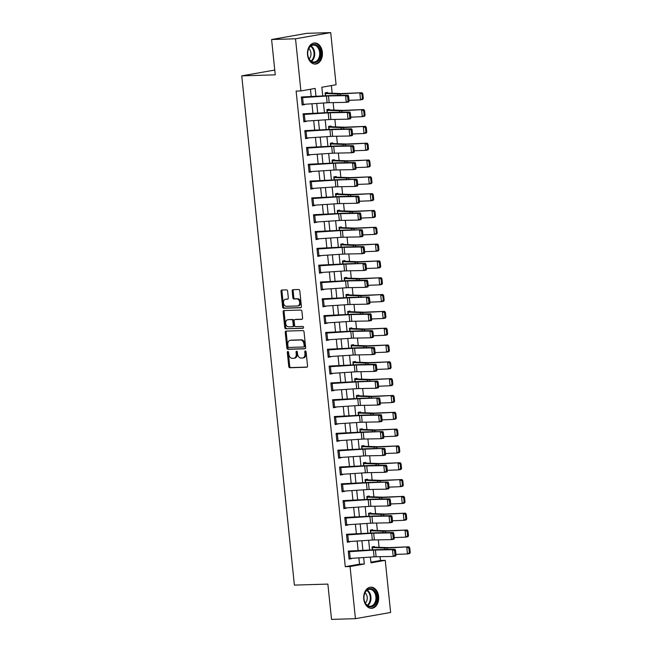 <?xml version="1.0" encoding="UTF-8"?>
<svg xmlns="http://www.w3.org/2000/svg" width="652" height="652" viewBox="0 0 652 652"><rect width="100%" height="100%" fill="white"/><g stroke="black" fill="none" stroke-linecap="round" stroke-linejoin="round"><path stroke-width="0.98" d="M287.874 351.469A0.929 0.652 -100 0 0 287.312 352.414L288.763 366.448A1.328 0.937 -100 0 0 289.838 367.744L306.742 367.223A1.328 0.937 -100 0 0 307.548 365.878L306.098 351.844A0.929 0.652 -100 0 0 304.777 351.884L304.965 353.702A4.262 2.991 -100 0 1 302.699 357.989A4.262 2.991 -100 0 1 302.398 358.021L300.988 358.062A4.262 2.991 -100 0 1 297.548 353.93L297.361 352.113A0.929 0.652 -100 0 0 296.049 352.153L296.236 353.963A4.262 2.991 -100 0 1 293.97 358.25A4.262 2.991 -100 0 1 293.669 358.282L292.259 358.323A4.262 2.991 -100 0 1 288.812 354.191L288.624 352.373A0.929 0.652 -100 0 0 287.874 351.469M288.339 351.697A0.929 0.652 -100 0 0 288.265 352.251L289.716 366.277A1.328 0.937 -100 0 0 290.792 367.573L307.149 367.076M305.804 351.159A0.929 0.652 -100 0 0 305.731 351.713L305.918 353.531L304.965 353.702M297.067 351.428A0.929 0.652 -100 0 0 296.994 351.982L297.182 353.8L296.236 353.963M322.365 52.217A10.579 7.49 -91.7 0 1 315.275 64.092A10.579 7.49 -91.7 0 1 307.532 54.825A10.579 7.49 -91.7 0 1 314.631 42.95A10.579 7.49 -91.7 0 1 322.365 52.217M378.608 596.441A10.579 7.49 -91.7 0 1 371.518 608.324A10.579 7.49 -91.7 0 1 363.775 599.049A10.579 7.49 -91.7 0 1 370.866 587.175A10.579 7.49 -91.7 0 1 378.608 596.441M287.622 291.167A1.328 0.937 -100 0 0 286.546 289.879L281.811 290.018A1.328 0.937 -100 0 0 281.004 291.371L282.618 306.953A1.328 0.937 -100 0 0 283.693 308.249L300.596 307.728A1.328 0.937 -100 0 0 301.395 306.383L299.79 290.8A1.328 0.937 -100 0 0 298.714 289.504L292.984 289.684A1.328 0.937 -100 0 0 292.178 291.028L292.87 297.695A1.328 0.937 -100 0 0 293.946 298.991L296.782 298.901A3.562 2.502 -100 0 1 299.643 302.186A3.562 2.502 -100 0 1 297.768 305.943A3.562 2.502 -100 0 1 297.516 305.967L286.391 306.31A3.562 2.502 -100 0 1 283.53 303.033A3.562 2.502 -100 0 1 285.405 299.268A3.562 2.502 -100 0 1 285.657 299.244L287.516 299.187A1.328 0.937 -100 0 0 288.314 297.842L287.622 291.167M370.906 562.171L380.458 560.492L385.242 560.345L390.63 612.481L355.438 618.666L331.526 619.4L327.875 584.086L294.386 585.105L241.762 75.86L275.25 74.841L271.599 39.519L295.519 38.794L330.703 32.6L336.09 84.736L321.827 87.246L322.732 96.015M355.438 618.666L350.051 566.531L364.321 564.021L363.645 557.541M316 96.463L315.169 88.419L300.906 90.93L296.122 91.076L345.267 566.678L350.051 566.531M300.906 90.93L295.519 38.794M286.049 331.094A1.328 0.937 -100 0 0 285.25 332.438L286.856 348.029A1.328 0.937 -100 0 0 287.931 349.317L304.843 348.804A1.328 0.937 -100 0 0 305.641 347.451L304.028 331.868A1.328 0.937 -100 0 0 302.952 330.58L286.049 331.094M284.737 327.491L283.123 311.909A1.328 0.937 -100 0 1 283.93 310.556L300.833 310.042A1.328 0.937 -100 0 1 301.909 311.33L302.601 318.005A1.328 0.937 -100 0 1 301.794 319.35L294.94 319.562A1.328 0.937 -100 0 0 294.133 320.914L294.598 325.332A1.328 0.937 -100 0 0 295.674 326.628L302.805 326.407A0.929 0.652 -100 0 1 303.001 328.258L285.812 328.779A1.328 0.937 -100 0 1 284.737 327.491L285.69 327.32L284.076 311.737L283.123 311.909M345.267 566.678L359.537 564.167L358.877 557.859M358.16 550.858L357.141 541.038M356.416 534.037L355.405 524.216M354.68 517.223L353.669 507.403M352.944 500.402L351.925 490.581M351.208 483.58L350.189 473.768M349.464 466.767L348.453 456.946M347.728 449.945L346.717 440.133M345.992 433.132L344.981 423.311M344.256 416.31L343.237 406.498M342.512 399.497L341.501 389.676M340.776 382.675L339.765 372.862M339.04 365.862L338.029 356.041M337.304 349.04L336.285 339.227M335.568 332.227L334.549 322.406M333.824 315.405L332.813 305.592M332.088 298.592L331.077 288.771M330.352 281.77L329.333 271.949M328.616 264.948L327.597 255.136M326.872 248.135L325.861 238.314M325.136 231.313L324.125 221.501M323.4 214.5L322.381 204.679M321.664 197.678L320.645 187.866M319.92 180.865L318.909 171.044M318.184 164.043L317.174 154.231M316.448 147.23L315.429 137.409M314.712 130.408L313.693 120.596M312.968 113.595L311.958 103.774M311.232 96.773L310.458 89.242M349.513 551.698L350.205 558.43L349.024 558.487L348.323 551.755L373.384 550.125A6.781 0.489 174.1 0 1 375.413 550.035L392.512 549.709L395.055 549.286L377.956 549.612A10.171 0.733 -5.9 0 0 374.908 549.75L348.258 551.087L349.089 559.155L351.428 558.348M347.777 534.884L348.47 541.608L347.28 541.665L346.587 534.942L371.64 533.312A6.781 0.489 174.1 0 1 373.669 533.214L390.776 532.888L393.319 532.464L376.212 532.798A10.171 0.733 -5.9 0 0 373.172 532.937L346.522 534.265L347.353 542.342L349.692 541.527M346.041 518.063L346.734 524.795L345.544 524.852L344.851 518.12L369.904 516.49A6.781 0.489 174.1 0 1 371.933 516.4L389.04 516.074L391.583 515.65L374.476 515.976A10.171 0.733 -5.9 0 0 371.436 516.115L344.778 517.452L345.617 525.52L347.948 524.713M344.297 501.249L344.998 507.973L343.808 508.03L343.115 501.306L368.168 499.676A6.781 0.489 174.1 0 1 370.197 499.579L387.304 499.253L389.847 498.829L372.74 499.163A10.171 0.733 -5.9 0 0 369.692 499.302L343.042 500.63L343.881 508.707L346.212 507.892M342.561 484.428L343.254 491.152L342.072 491.217L341.371 484.485L366.432 482.855A6.781 0.489 174.1 0 1 368.462 482.765L388.103 482.015L371.004 482.341A10.171 0.733 -5.9 0 0 367.956 482.48L341.306 483.817L342.137 491.885L344.476 491.078M340.825 467.606L341.518 474.338L340.328 474.395L339.635 467.671L364.688 466.041A6.781 0.489 174.1 0 1 366.717 465.944L383.824 465.618L386.367 465.194L369.26 465.52A10.171 0.733 -5.9 0 0 366.22 465.667L339.57 466.995L340.401 475.072L342.74 474.257M339.089 450.793L339.782 457.517L338.592 457.582L337.899 450.85L362.952 449.22A6.781 0.489 174.1 0 1 364.981 449.13L384.631 448.38L367.524 448.706A10.171 0.733 -5.9 0 0 364.484 448.845L337.826 450.182L338.665 458.25L340.996 457.443M337.345 433.971L338.046 440.703L336.856 440.76L336.163 434.036L361.216 432.406A6.781 0.489 174.1 0 1 363.245 432.309L382.895 431.559L365.788 431.885A10.171 0.733 -5.9 0 0 362.74 432.031L336.09 433.36L336.929 441.437L339.26 440.622M335.609 417.158L336.302 423.882L335.12 423.947L334.419 417.215L359.48 415.585A6.781 0.489 174.1 0 1 361.51 415.495L378.608 415.161L381.151 414.737L364.052 415.071A10.171 0.733 -5.9 0 0 361.004 415.21L334.354 416.546L335.185 424.615L337.524 423.8M333.873 400.336L334.566 407.068L333.376 407.125L332.683 400.401L357.736 398.771A6.781 0.489 174.1 0 1 359.765 398.674L379.415 397.924L362.308 398.25A10.171 0.733 -5.9 0 0 359.268 398.396L332.618 399.725L333.449 407.802L335.788 406.987M332.137 383.523L332.83 390.246L331.64 390.312L330.947 383.58L356 381.95A6.781 0.489 174.1 0 1 358.029 381.86L377.679 381.102L360.572 381.436A10.171 0.733 -5.9 0 0 357.532 381.575L330.874 382.911L331.713 390.98L334.044 390.165M330.393 366.701L331.094 373.433L329.904 373.49L329.211 366.766L354.264 365.136A6.781 0.489 174.1 0 1 356.294 365.038L373.4 364.712L375.943 364.289L358.836 364.615A10.171 0.733 -5.9 0 0 355.788 364.753L329.138 366.09L329.977 374.166L332.308 373.351M328.657 349.888L329.358 356.611L328.168 356.668L327.467 349.945L352.528 348.315A6.781 0.489 174.1 0 1 354.558 348.225L371.656 347.891L374.199 347.467L357.1 347.801A10.171 0.733 -5.9 0 0 354.052 347.94L327.402 349.268L328.233 357.345L330.572 356.53M326.921 333.066L327.614 339.798L326.432 339.855L325.731 333.131L350.784 331.493A6.781 0.489 174.1 0 1 352.813 331.403L369.92 331.077L372.463 330.654L355.364 330.98A10.171 0.733 -5.9 0 0 352.316 331.118L325.666 332.455L326.497 340.523L328.836 339.716M325.185 316.253L325.878 322.976L324.688 323.033L323.995 316.31L349.048 314.68A6.781 0.489 174.1 0 1 351.078 314.582L368.184 314.256L370.727 313.832L353.62 314.166A10.171 0.733 -5.9 0 0 350.58 314.305L323.922 315.633L324.761 323.71L327.1 322.895M323.441 299.431L324.142 306.163L322.952 306.22L322.259 299.488L347.312 297.858A6.781 0.489 174.1 0 1 349.342 297.768L368.991 297.019L351.884 297.345A10.171 0.733 -5.9 0 0 348.836 297.483L322.186 298.82L323.025 306.888L325.356 306.081M321.705 282.618L322.406 289.341L321.216 289.398L320.515 282.675L345.576 281.045A6.781 0.489 174.1 0 1 347.606 280.947L364.704 280.621L367.247 280.197L350.148 280.531A10.171 0.733 -5.9 0 0 347.1 280.67L320.45 281.998L321.281 290.075L323.62 289.26M319.969 265.796L320.662 272.52L319.48 272.585L318.779 265.853L343.832 264.223A6.781 0.489 174.1 0 1 345.862 264.133L365.511 263.384L348.412 263.71A10.171 0.733 -5.9 0 0 345.364 263.848L318.714 265.185L319.545 273.253L321.884 272.446M318.233 248.982L318.926 255.706L317.736 255.763L317.043 249.04L342.096 247.41A6.781 0.489 174.1 0 1 344.126 247.312L361.232 246.986L363.775 246.562L346.668 246.888A10.171 0.733 -5.9 0 0 343.628 247.035L316.97 248.363L317.809 256.44L320.148 255.625M316.489 232.161L317.19 238.885L316 238.95L315.307 232.218L340.36 230.588A6.781 0.489 174.1 0 1 342.39 230.498L362.039 229.748L344.932 230.075A10.171 0.733 -5.9 0 0 341.884 230.213L315.234 231.55L316.073 239.618L318.404 238.811M314.753 215.339L315.454 222.071L314.264 222.128L313.563 215.404L338.624 213.774A6.781 0.489 174.1 0 1 340.654 213.677L357.752 213.351L360.295 212.927L343.197 213.253A10.171 0.733 -5.9 0 0 340.148 213.4L313.498 214.728L314.329 222.805L316.668 221.99M313.017 198.526L313.71 205.25L312.528 205.315L311.827 198.583L336.88 196.953A6.781 0.489 174.1 0 1 338.91 196.863L356.016 196.529L358.559 196.105L341.461 196.439A10.171 0.733 -5.9 0 0 338.412 196.578L311.762 197.915L312.593 205.983L314.932 205.168M311.281 181.704L311.974 188.436L310.784 188.493L310.091 181.769L335.144 180.139A6.781 0.489 174.1 0 1 337.174 180.042L356.823 179.292L339.716 179.618A10.171 0.733 -5.9 0 0 336.676 179.765L310.018 181.093L310.857 189.17L313.196 188.355M309.545 164.891L310.238 171.615L309.048 171.68L308.355 164.948L333.408 163.318A6.781 0.489 174.1 0 1 335.438 163.228L352.545 162.894L355.087 162.47L337.98 162.804A10.171 0.733 -5.9 0 0 334.932 162.943L308.282 164.28L309.121 172.348L311.452 171.533M307.801 148.069L308.502 154.801L307.312 154.858L306.619 148.134L331.672 146.504A6.781 0.489 174.1 0 1 333.702 146.407L350.8 146.081L353.343 145.657L336.245 145.983A10.171 0.733 -5.9 0 0 333.196 146.121L306.546 147.458L307.377 155.535L309.716 154.72M306.065 131.256L306.758 137.98L305.576 138.037L304.875 131.313L329.928 129.683A6.781 0.489 174.1 0 1 331.958 129.593L349.065 129.259L351.607 128.835L334.509 129.169A10.171 0.733 -5.9 0 0 331.46 129.308L304.81 130.644L305.641 138.713L307.98 137.898M304.329 114.434L305.022 121.166L303.832 121.223L303.139 114.499L328.192 112.861A6.781 0.489 174.1 0 1 330.222 112.772L347.329 112.446L349.871 112.022L332.764 112.348A10.171 0.733 -5.9 0 0 329.725 112.486L303.066 113.823L303.905 121.891L306.244 121.085M302.593 97.621L303.286 104.344L302.096 104.401L301.403 97.678L326.456 96.048A6.781 0.489 174.1 0 1 328.486 95.95L345.593 95.624L348.135 95.2L331.029 95.534A10.171 0.733 -5.9 0 0 327.98 95.673L301.33 97.001L302.169 105.078L304.5 104.263M380.458 560.492L380.059 556.686M379.089 547.297L378.323 539.872M377.353 530.475L376.587 523.051M375.617 513.662L374.851 506.229M373.881 496.84L373.107 489.416M372.137 480.027L371.371 472.594M370.401 463.205L369.635 455.781M368.665 446.392L367.899 438.959M366.929 429.57L366.155 422.146M365.185 412.757L364.419 405.324M363.449 395.935L362.683 388.51M361.713 379.122L360.947 371.689M359.977 362.3L359.203 354.875M358.233 345.487L357.467 338.054M356.497 328.665L355.731 321.24M354.761 311.843L353.995 304.419M353.025 295.03L352.251 287.597M351.281 278.208L350.515 270.784M349.545 261.395L348.779 253.962M347.809 244.573L347.043 237.149M346.073 227.76L345.299 220.327M344.329 210.938L343.563 203.514M342.593 194.125L341.827 186.692M340.857 177.303L340.091 169.879M339.121 160.49L338.347 153.057M337.377 143.668L336.611 136.244M335.641 126.855L334.875 119.422M333.905 110.033L333.139 102.608M332.17 93.212L331.379 85.567M372.064 547.232L374.476 547.158L374.411 546.482L372.031 546.906L372.341 549.921L372.105 547.574L384.631 548.039A10.171 0.733 174.1 0 0 387.027 548.014L408.975 546.808L409.749 547.892L408.869 548.055L409.358 552.766L410.238 552.594L409.749 547.892M370.328 530.41L372.74 530.337L372.667 529.668L370.295 530.084L370.605 533.108L370.36 530.761L382.895 531.225A10.171 0.733 174.1 0 0 385.291 531.201L407.239 529.994L408.013 531.07L407.133 531.233L407.622 535.944L408.502 535.781L408.013 531.07M368.592 513.597L371.004 513.523L370.931 512.847L368.551 513.271L368.869 516.286L368.625 513.939L381.159 514.404A10.171 0.733 174.1 0 0 383.547 514.379L405.503 513.173L406.277 514.249L405.397 514.42L405.886 519.122L406.767 518.959L406.277 514.249M366.848 496.775L369.26 496.702L369.195 496.033L366.815 496.449L367.133 499.465L366.889 497.126L379.415 497.59A10.171 0.733 174.1 0 0 381.811 497.566L403.767 496.359L404.542 497.435L403.661 497.598L404.142 502.309L405.022 502.146L404.542 497.435M365.112 479.962L367.524 479.888L367.459 479.212L365.079 479.636L365.389 482.651L365.153 480.304L377.679 480.768A10.171 0.733 174.1 0 0 380.075 480.744L402.023 479.538L402.797 480.614L401.917 480.785L402.406 485.487L403.286 485.324L402.797 480.614M363.376 463.14L365.788 463.067L365.715 462.398L363.343 462.814L363.653 465.83L363.408 463.49L375.943 463.955A10.171 0.733 174.1 0 0 378.339 463.931L400.287 462.716L401.061 463.8L400.181 463.963L400.67 468.674L401.55 468.511L401.061 463.8M361.64 446.327L364.052 446.253L363.979 445.577L361.607 445.992L361.917 449.016L361.673 446.669L374.207 447.133A10.171 0.733 174.1 0 0 376.595 447.109L398.551 445.903L399.326 446.979L398.445 447.15L398.934 451.852L399.815 451.689L399.326 446.979M359.896 429.505L362.308 429.432L362.243 428.763L359.863 429.179L360.181 432.194L359.937 429.847L372.463 430.32A10.171 0.733 174.1 0 0 374.859 430.296L396.815 429.081L397.59 430.165L396.709 430.328L397.19 435.039L398.07 434.876L397.59 430.165M358.16 412.692L360.572 412.618L360.507 411.942L358.127 412.357L358.437 415.381L358.201 413.034L370.727 413.498A10.171 0.733 174.1 0 0 373.123 413.474L395.071 412.268L395.845 413.344L394.965 413.507L395.454 418.217L396.334 418.054L395.845 413.344M356.424 395.87L358.836 395.797L358.763 395.12L356.391 395.544L356.701 398.559L356.457 396.212L368.991 396.685A10.171 0.733 174.1 0 0 371.387 396.652L393.335 395.446L394.11 396.53L393.229 396.693L393.718 401.404L394.599 401.233L394.11 396.53M354.688 379.056L357.1 378.975L357.027 378.307L354.655 378.722L354.965 381.746L354.721 379.399L367.255 379.863A10.171 0.733 174.1 0 0 369.643 379.839L391.599 378.633L392.374 379.708L391.493 379.871L391.982 384.582L392.863 384.419L392.374 379.708M352.944 362.235L355.364 362.162L355.291 361.485L352.911 361.909L353.229 364.924L352.985 362.577L365.511 363.05A10.171 0.733 174.1 0 0 367.907 363.017L389.863 361.811L390.638 362.895L389.757 363.058L390.238 367.769L391.118 367.598L390.638 362.895M351.208 345.413L353.62 345.34L353.555 344.672L351.175 345.087L351.485 348.111L351.249 345.764L363.775 346.228A10.171 0.733 174.1 0 0 366.171 346.204L388.119 344.998L388.894 346.073L388.013 346.236L388.502 350.947L389.383 350.784L388.894 346.073M349.472 328.6L351.884 328.526L351.811 327.85L349.439 328.274L349.749 331.289L349.505 328.942L362.039 329.407A10.171 0.733 174.1 0 0 364.435 329.382L386.383 328.176L387.158 329.26L386.277 329.423L386.766 334.134L387.647 333.963L387.158 329.26M347.736 311.778L350.148 311.705L350.075 311.037L347.703 311.452L348.013 314.476L347.769 312.129L360.303 312.593A10.171 0.733 174.1 0 0 362.691 312.569L384.647 311.363L385.422 312.438L384.541 312.601L385.03 317.312L385.911 317.149L385.422 312.438M345.992 294.965L348.412 294.891L348.339 294.215L345.959 294.639L346.277 297.654L346.033 295.307L358.559 295.772A10.171 0.733 174.1 0 0 360.955 295.747L382.911 294.541L383.686 295.617L382.805 295.788L383.286 300.49L384.167 300.327L383.686 295.617M344.256 278.143L346.668 278.07L346.603 277.402L344.223 277.817L344.533 280.833L344.297 278.494L356.823 278.958A10.171 0.733 174.1 0 0 359.219 278.934L381.167 277.728L381.942 278.803L381.061 278.966L381.55 283.677L382.431 283.514L381.942 278.803M342.52 261.33L344.932 261.256L344.867 260.58L342.487 261.004L342.797 264.019L342.553 261.672L355.087 262.137A10.171 0.733 174.1 0 0 357.483 262.112L379.431 260.906L380.206 261.982L379.325 262.153L379.814 266.855L380.695 266.692L380.206 261.982M340.784 244.508L343.197 244.435L343.123 243.767L340.752 244.182L341.061 247.198L340.817 244.859L353.351 245.323A10.171 0.733 174.1 0 0 355.739 245.299L377.695 244.084L378.47 245.168L377.589 245.331L378.078 250.042L378.959 249.879L378.47 245.168M339.04 227.695L341.461 227.621L341.387 226.945L339.007 227.361L339.325 230.384L339.081 228.037L351.607 228.502A10.171 0.733 174.1 0 0 354.003 228.477L375.959 227.271L376.734 228.347L375.854 228.518L376.334 233.22L377.215 233.057L376.734 228.347M337.304 210.873L339.716 210.8L339.651 210.131L337.271 210.547L337.581 213.563L337.345 211.215L349.871 211.688A10.171 0.733 174.1 0 0 352.267 211.664L374.215 210.449L374.99 211.533L374.118 211.696L374.598 216.407L375.479 216.244L374.99 211.533M335.568 194.06L337.98 193.986L337.915 193.31L335.535 193.725L335.845 196.749L335.601 194.402L348.135 194.866A10.171 0.733 174.1 0 0 350.531 194.842L372.479 193.636L373.254 194.712L372.373 194.875L372.862 199.585L373.743 199.422L373.254 194.712M333.832 177.238L336.245 177.165L336.171 176.496L333.8 176.912L334.109 179.928L333.865 177.58L346.399 178.053A10.171 0.733 174.1 0 0 348.787 178.02L370.743 176.814L371.518 177.898L370.638 178.061L371.127 182.772L372.007 182.609L371.518 177.898M332.088 160.425L334.509 160.351L334.435 159.675L332.055 160.09L332.373 163.114L332.129 160.767L344.655 161.231A10.171 0.733 174.1 0 0 347.051 161.207L369.008 160.001L369.782 161.077L368.902 161.24L369.382 165.95L370.263 165.787L369.782 161.077M330.352 143.603L332.764 143.53L332.699 142.853L330.32 143.277L330.629 146.292L330.393 143.945L342.919 144.418A10.171 0.733 174.1 0 0 345.315 144.385L367.263 143.179L368.038 144.263L367.166 144.426L367.647 149.137L368.527 148.966L368.038 144.263M328.616 126.781L331.029 126.708L330.963 126.04L328.584 126.455L328.893 129.479L328.649 127.132L341.183 127.596A10.171 0.733 174.1 0 0 343.58 127.572L365.527 126.366L366.302 127.442L365.422 127.605L365.911 132.315L366.791 132.152L366.302 127.442M326.88 109.968L329.293 109.895L329.219 109.218L326.848 109.642L327.157 112.657L326.913 110.31L339.447 110.775A10.171 0.733 174.1 0 0 341.835 110.75L363.792 109.544L364.566 110.628L363.686 110.791L364.175 115.502L365.055 115.331L364.566 110.628M325.136 93.146L327.557 93.073L327.483 92.405L325.103 92.82L325.421 95.844L325.177 93.497L337.703 93.961A10.171 0.733 174.1 0 0 340.099 93.937L362.056 92.731L362.83 93.806L361.95 93.969L362.43 98.68L363.311 98.517L362.83 93.806M274.753 70.057L241.762 75.86M271.599 39.519L306.782 33.333L330.703 32.6M370.377 557.101L370.972 562.855L385.242 560.345M323.457 103.016L324.468 112.837M325.193 119.838L326.204 129.65M326.929 136.651L327.948 146.472M328.665 153.473L329.684 163.285M330.409 170.286L331.42 180.107M332.145 187.108L333.156 196.92M333.881 203.921L334.9 213.742M335.617 220.743L336.636 230.563M337.361 237.564L338.372 247.377M339.097 254.378L340.108 264.199M340.833 271.199L341.852 281.012M342.569 288.013L343.588 297.834M344.313 304.834L345.324 314.647M346.049 321.648L347.06 331.469M347.785 338.469L348.804 348.282M349.521 355.283L350.54 365.104M351.265 372.105L352.276 381.917M353.001 388.918L354.012 398.739M354.737 405.74L355.756 415.552M356.473 422.553L357.492 432.374M358.217 439.375L359.228 449.195M359.953 456.188L360.963 466.009M361.689 473.01L362.708 482.83M363.425 489.831L364.444 499.644M365.169 506.645L366.179 516.466M366.905 523.466L367.915 533.279M368.641 540.28L369.66 550.101M362.928 550.541L361.909 540.728M361.184 533.727L360.173 523.906M359.448 516.906L358.437 507.085M357.712 500.092L356.693 490.271M355.976 483.271L354.957 473.45M354.232 466.449L353.221 456.636M352.496 449.636L351.485 439.815M350.76 432.814L349.741 423.001M349.024 416L348.005 406.18M347.28 399.179L346.269 389.366M345.544 382.365L344.533 372.545M343.808 365.544L342.789 355.731M342.072 348.73L341.053 338.91M340.328 331.909L339.317 322.096M338.592 315.095L337.581 305.275M336.856 298.274L335.837 288.453M335.12 281.46L334.101 271.639M333.376 264.639L332.365 254.818M331.64 247.817L330.629 238.004M329.904 231.004L328.885 221.183M328.168 214.182L327.149 204.369M326.424 197.369L325.413 187.548M324.688 180.547L323.677 170.734M322.952 163.733L321.933 153.913M321.216 146.912L320.197 137.099M319.472 130.098L318.461 120.278M317.736 113.277L316.725 103.464M359.537 564.167L364.321 564.021M351.469 558.74L349.056 558.813M349.733 541.926L347.32 541.999M347.989 525.104L345.576 525.178M346.253 508.291L343.84 508.364M344.517 491.469L342.104 491.543M342.781 474.648L340.368 474.721M341.037 457.834L338.624 457.908M339.301 441.013L336.888 441.086M337.565 424.199L335.152 424.273M335.829 407.378L333.416 407.451M334.085 390.564L331.672 390.638M332.349 373.743L329.936 373.816M330.613 356.929L328.2 357.003M328.877 340.108L326.465 340.181M327.141 323.294L324.72 323.368M325.397 306.473L322.984 306.546M323.661 289.659L321.249 289.732M321.925 272.838L319.513 272.911M320.189 256.016L317.768 256.089M318.445 239.202L316.033 239.276M316.709 222.381L314.297 222.454M314.973 205.567L312.561 205.641M313.237 188.746L310.817 188.819M311.493 171.932L309.081 172.006M309.757 155.111L307.345 155.184M308.021 138.297L305.609 138.371M306.285 121.476L303.865 121.549M304.541 104.662L302.129 104.736M294.614 358.119A4.262 2.991 -100 0 0 294.916 358.087A4.262 2.991 -100 0 0 297.182 353.8M303.351 357.85A4.262 2.991 -100 0 0 303.653 357.818A4.262 2.991 -100 0 0 305.918 353.531M286.603 331.077A1.328 0.937 -100 0 0 286.204 332.275L287.809 347.858A1.328 0.937 -100 0 0 288.885 349.154L305.242 348.649M288.021 346.53A0.929 0.652 -100 0 0 288.779 347.435L303.612 346.986A0.929 0.652 -100 0 0 304.174 346.041L303.979 344.126A4.262 2.991 -100 0 0 300.539 339.994L290.393 340.303A4.262 2.991 -100 0 0 290.091 340.328A4.262 2.991 -100 0 0 287.825 344.615L288.021 346.53M303.742 346.962L304.565 346.815A0.929 0.652 -100 0 0 305.128 345.87L304.174 346.041M290.091 340.328L291.045 340.165A4.262 2.991 -100 0 1 291.346 340.132L301.485 339.822A4.262 2.991 -100 0 1 304.932 343.954L305.128 345.87M284.476 310.539A1.328 0.937 -100 0 0 284.076 311.737M302.202 319.203L295.894 319.39A1.328 0.937 -100 0 0 295.706 319.423M303.327 328.111L285.812 328.779M287.825 319.782A3.562 2.502 -100 0 0 287.573 319.806A3.562 2.502 -100 0 0 285.698 323.563A3.562 2.502 -100 0 0 288.559 326.848L292.479 326.725A1.328 0.937 -100 0 0 293.278 325.372L292.821 320.947A1.328 0.937 -100 0 0 291.746 319.659L288.779 319.61A3.562 2.502 -100 0 0 288.526 319.635A3.562 2.502 -100 0 0 288.282 319.7M292.666 326.693L293.424 326.554A1.328 0.937 -100 0 0 294.231 325.209L293.278 325.372M288.779 319.61L292.699 319.488A1.328 0.937 -100 0 1 293.775 320.784L294.231 325.209M285.69 327.32A1.328 0.937 -100 0 0 286.766 328.616M286.114 299.162A3.562 2.502 -100 0 1 286.358 299.105A3.562 2.502 -100 0 1 286.611 299.081L287.915 299.04M298.469 305.804A3.562 2.502 -100 0 0 298.722 305.78A3.562 2.502 -100 0 0 300.588 302.015A3.562 2.502 -100 0 0 297.736 298.738L296.782 298.901M293.53 289.667A1.328 0.937 -100 0 0 293.131 290.865L293.824 297.532A1.328 0.937 -100 0 0 294.9 298.82L297.736 298.738M282.357 290.001A1.328 0.937 -100 0 0 281.957 291.2L283.563 306.79A1.328 0.937 -100 0 0 284.639 308.078L300.996 307.581M410.238 552.594L409.676 553.54L407.476 553.947L395.968 554.412M374.476 547.158L387.63 547.623A6.781 0.489 -5.9 0 0 389.228 547.607L408.975 546.808M409.358 552.766L407.476 553.947L406.783 547.224L408.869 548.055M350.703 551.339L348.29 551.413M396.033 555.105L395.756 556.009L393.213 556.433L392.512 549.709L394.533 550.565L395.022 555.276L396.033 555.105L395.552 550.394L394.533 550.565M350.205 558.43L374.077 556.857A6.781 0.489 174.1 0 1 376.106 556.759L393.213 556.433L395.022 555.276M395.552 550.394L395.055 549.286M408.502 535.781L407.932 536.718L405.74 537.134L394.224 537.59M372.74 530.337L385.886 530.801A6.781 0.489 -5.9 0 0 387.484 530.785L407.239 529.994M407.622 535.944L405.74 537.134L405.039 530.402L407.133 531.233M406.767 518.959L406.196 519.897L403.995 520.312L392.488 520.777M371.004 513.523L384.15 513.988A6.781 0.489 -5.9 0 0 385.748 513.972L405.503 513.173M405.886 519.122L403.995 520.312L403.303 513.589L405.397 514.42M405.022 502.146L404.46 503.083L402.26 503.491L390.752 503.955M369.26 496.702L382.414 497.166A6.781 0.489 -5.9 0 0 384.012 497.15L403.767 496.359M404.142 502.309L402.26 503.491L401.567 496.767L403.661 497.598M348.967 534.526L346.554 534.599M394.297 538.291L394.012 539.196L391.469 539.611L390.776 532.888L392.797 533.752L393.278 538.454L394.297 538.291L393.816 533.581L392.797 533.752M348.47 541.608L372.341 540.035A6.781 0.489 174.1 0 1 374.37 539.946L391.469 539.611L393.278 538.454M393.816 533.581L393.319 532.464M347.231 517.704L344.818 517.778M392.561 521.47L392.276 522.374L389.733 522.798L389.04 516.074L391.053 516.93L391.542 521.641L392.561 521.47L392.072 516.759L391.053 516.93M346.734 524.795L370.597 523.222A6.781 0.489 174.1 0 1 372.626 523.124L389.733 522.798L391.542 521.641M392.072 516.759L391.583 515.65M345.487 500.891L343.074 500.964M390.825 504.656L390.54 505.561L387.997 505.976L387.304 499.253L389.317 500.117L389.806 504.819L390.825 504.656L390.336 499.945L389.317 500.117M344.998 507.973L368.861 506.4A6.781 0.489 174.1 0 1 370.89 506.311L387.997 505.976L389.806 504.819M390.336 499.945L389.847 498.829M403.286 485.324L402.724 486.262L400.524 486.677L389.016 487.142M367.524 479.888L380.678 480.353A6.781 0.489 -5.9 0 0 382.276 480.337L402.023 479.538M402.406 485.487L400.524 486.677L399.831 479.953L401.917 480.785M343.751 484.069L341.338 484.143M389.089 487.835L388.804 488.739L386.261 489.163L385.56 482.431L387.581 483.295L388.07 488.006L389.089 487.835L388.6 483.124L387.581 483.295M343.254 491.152L367.125 489.587A6.781 0.489 174.1 0 1 369.154 489.489L386.261 489.163L388.07 488.006M388.6 483.124L388.103 482.015M372.822 589.343A9.152 6.487 -91.7 0 1 376.457 601.331A9.152 6.487 -91.7 0 1 368.03 606.197A9.152 6.487 -91.7 0 1 364.395 594.208A9.152 6.487 -91.7 0 1 372.822 589.343M367.728 605.594A8.476 6.007 88.3 0 0 370.206 606.254A8.476 6.007 88.3 0 0 375.87 599.375A8.476 6.007 88.3 0 0 372.17 589.978A8.476 6.007 88.3 0 0 369.692 589.31A8.476 6.007 88.3 0 0 364.028 596.189A8.476 6.007 88.3 0 0 367.728 605.594M365.03 592.774A6.031 4.279 -91.7 0 1 365.34 603.084M370.743 608.275L370.662 608.275A10.513 7.441 88.3 0 0 370.743 608.275A10.513 7.441 88.3 0 0 377.769 599.742A10.513 7.441 88.3 0 0 373.18 588.096A10.513 7.441 88.3 0 0 370.108 587.265A10.513 7.441 88.3 0 0 370.018 587.273M307.768 54.678A9.152 6.487 -91.7 0 1 313.245 44.466A9.152 6.487 -91.7 0 1 320.605 52.413A9.152 6.487 -91.7 0 1 315.128 62.625A9.152 6.487 -91.7 0 1 307.768 54.678M319.651 52.519A8.476 6.007 88.3 0 0 313.449 45.086A8.476 6.007 88.3 0 0 307.76 54.605A8.476 6.007 88.3 0 0 313.962 62.03A8.476 6.007 88.3 0 0 319.651 52.519M308.787 48.55A6.031 4.279 -91.7 0 1 310.955 53.032A6.031 4.279 -91.7 0 1 309.105 58.859M314.508 64.051L314.427 64.051A10.513 7.441 88.3 0 0 314.508 64.051A10.513 7.441 88.3 0 0 321.558 52.25A10.513 7.441 88.3 0 0 313.865 43.04A10.513 7.441 88.3 0 0 313.783 43.048L313.865 43.04M401.55 468.511L400.98 469.448L398.788 469.856L387.272 470.32M365.788 463.067L378.934 463.531A6.781 0.489 -5.9 0 0 380.532 463.515L400.287 462.716M400.67 468.674L398.788 469.856L398.087 463.132L400.181 463.963M399.815 451.689L399.244 452.627L397.044 453.042L385.536 453.507M364.052 446.253L377.198 446.718A6.781 0.489 -5.9 0 0 378.796 446.702L398.551 445.903M398.934 451.852L397.044 453.042L396.351 446.31L398.445 447.15M398.07 434.876L397.508 435.813L395.308 436.221L383.8 436.685M362.308 429.432L375.462 429.896A6.781 0.489 -5.9 0 0 377.06 429.88L396.815 429.081M397.19 435.039L395.308 436.221L394.615 429.497L396.709 430.328M396.334 418.054L395.772 418.991L393.572 419.407L382.064 419.872M360.572 412.618L373.726 413.083A6.781 0.489 -5.9 0 0 375.324 413.058L395.071 412.268M395.454 418.217L393.572 419.407L392.879 412.675L394.965 413.507M394.599 401.233L394.028 402.178L391.836 402.586L380.32 403.05M358.836 395.797L371.99 396.261A6.781 0.489 -5.9 0 0 373.58 396.245L393.335 395.446M393.718 401.404L391.836 402.586L391.135 395.862L393.229 396.693M342.015 467.248L339.602 467.329M387.345 471.013L387.06 471.918L384.517 472.341L383.824 465.618L385.845 466.473L386.326 471.184L387.345 471.013L386.864 466.31L385.845 466.473M341.518 474.338L365.389 472.765A6.781 0.489 174.1 0 1 367.418 472.676L384.517 472.341L386.326 471.184M386.864 466.31L386.367 465.194M340.279 450.434L337.866 450.508M385.609 454.199L385.324 455.104L382.781 455.528L382.088 448.796L384.101 449.66L384.59 454.371L385.609 454.199L385.12 449.489L384.101 449.66M339.782 457.517L363.645 455.952A6.781 0.489 174.1 0 1 365.674 455.854L382.781 455.528L384.59 454.371M385.12 449.489L384.631 448.38M338.535 433.613L336.122 433.686M383.873 437.378L383.588 438.283L381.045 438.706L380.352 431.983L382.365 432.838L382.854 437.549L383.873 437.378L383.384 432.675L382.365 432.838M338.046 440.703L361.909 439.13A6.781 0.489 174.1 0 1 363.938 439.041L381.045 438.706L382.854 437.549M383.384 432.675L382.895 431.559M336.799 416.799L334.386 416.872M382.137 420.564L381.852 421.469L379.309 421.893L378.608 415.161L380.629 416.025L381.118 420.736L382.137 420.564L381.648 415.854L380.629 416.025M336.302 423.882L360.173 422.317A6.781 0.489 174.1 0 1 362.202 422.219L379.309 421.893L381.118 420.736M381.648 415.854L381.151 414.737M335.063 399.978L332.65 400.051M380.393 403.743L380.108 404.647L377.565 405.071L376.872 398.348L378.893 399.203L379.374 403.914L380.393 403.743L379.912 399.04L378.893 399.203M334.566 407.068L358.437 405.495A6.781 0.489 174.1 0 1 360.466 405.405L377.565 405.071L379.374 403.914M379.912 399.04L379.415 397.924M392.863 384.419L392.292 385.356L390.092 385.772L378.584 386.237M357.1 378.975L370.246 379.44A6.781 0.489 -5.9 0 0 371.844 379.423L391.599 378.633M391.982 384.582L390.092 385.772L389.399 379.04L391.493 379.871M333.327 383.164L330.914 383.237M378.657 386.929L378.372 387.834L375.829 388.258L375.136 381.526L377.149 382.39L377.638 387.101L378.657 386.929L378.168 382.219L377.149 382.39M332.83 390.246L356.693 388.673A6.781 0.489 174.1 0 1 358.722 388.584L375.829 388.258L377.638 387.101M378.168 382.219L377.679 381.102M391.118 367.598L390.556 368.543L388.356 368.95L376.848 369.415M355.364 362.162L368.51 362.626A6.781 0.489 -5.9 0 0 370.108 362.61L389.863 361.811M390.238 367.769L388.356 368.95L387.663 362.227L389.757 363.058M331.583 366.342L329.17 366.416M376.921 370.108L376.636 371.012L374.093 371.436L373.4 364.712L375.413 365.568L375.902 370.279L376.921 370.108L376.432 365.397L375.413 365.568M331.094 373.433L354.957 371.86A6.781 0.489 174.1 0 1 356.986 371.762L374.093 371.436L375.902 370.279M376.432 365.397L375.943 364.289M389.383 350.784L388.82 351.721L386.62 352.137L375.112 352.602M353.62 345.34L366.774 345.804A6.781 0.489 -5.9 0 0 368.372 345.788L388.119 344.998M388.502 350.947L386.62 352.137L385.927 345.405L388.013 346.236M329.847 349.529L327.434 349.602M375.185 353.294L374.9 354.199L372.357 354.623L371.656 347.891L373.677 348.755L374.166 353.457L375.185 353.294L374.696 348.584L373.677 348.755M329.358 356.611L353.221 355.038A6.781 0.489 174.1 0 1 355.25 354.949L372.357 354.623L374.166 353.457M374.696 348.584L374.199 347.467M387.647 333.963L387.076 334.908L384.884 335.315L373.368 335.78M351.884 328.526L365.038 328.991A6.781 0.489 -5.9 0 0 366.628 328.975L386.383 328.176M386.766 334.134L384.884 335.315L384.183 328.592L386.277 329.423M328.111 332.707L325.698 332.781M373.441 336.473L373.156 337.377L370.613 337.801L369.92 331.077L371.942 331.933L372.422 336.644L373.441 336.473L372.96 331.762L371.942 331.933M327.614 339.798L351.485 338.225A6.781 0.489 174.1 0 1 353.514 338.127L370.613 337.801L372.422 336.644M372.96 331.762L372.463 330.654M385.911 317.149L385.34 318.086L383.14 318.502L371.632 318.958M350.148 311.705L363.294 312.169A6.781 0.489 -5.9 0 0 364.892 312.153L384.647 311.363M385.03 317.312L383.14 318.502L382.447 311.77L384.541 312.601M326.375 315.894L323.962 315.967M371.705 319.659L371.42 320.564L368.877 320.98L368.184 314.256L370.197 315.12L370.686 319.822L371.705 319.659L371.216 314.949L370.197 315.12M325.878 322.976L349.741 321.403A6.781 0.489 174.1 0 1 351.77 321.314L368.877 320.98L370.686 319.822M371.216 314.949L370.727 313.832M384.167 300.327L383.604 301.265L381.404 301.68L369.896 302.145M348.412 294.891L361.558 295.356A6.781 0.489 -5.9 0 0 363.156 295.34L382.911 294.541M383.286 300.49L381.404 301.68L380.711 294.957L382.805 295.788M324.631 299.072L322.218 299.146M369.969 302.838L369.684 303.742L367.141 304.166L366.448 297.442L368.462 298.298L368.95 303.009L369.969 302.838L369.48 298.127L368.462 298.298M324.142 306.163L348.005 304.59A6.781 0.489 174.1 0 1 350.034 304.492L367.141 304.166L368.95 303.009M369.48 298.127L368.991 297.019M382.431 283.514L381.868 284.451L379.668 284.859L368.16 285.323M346.668 278.07L359.822 278.534A6.781 0.489 -5.9 0 0 361.42 278.518L381.167 277.728M381.55 283.677L379.668 284.859L378.975 278.135L381.061 278.966M380.695 266.692L380.124 267.63L377.932 268.045L366.424 268.51M344.932 261.256L358.087 261.721A6.781 0.489 -5.9 0 0 359.676 261.705L379.431 260.906M379.814 266.855L377.932 268.045L377.231 261.322L379.325 262.153M378.959 249.879L378.388 250.816L376.188 251.224L364.68 251.688M343.197 244.435L356.342 244.899A6.781 0.489 -5.9 0 0 357.94 244.883L377.695 244.084M378.078 250.042L376.188 251.224L375.495 244.5L377.589 245.331M377.215 233.057L376.652 233.995L374.452 234.41L362.944 234.875M341.461 227.621L354.606 228.086A6.781 0.489 -5.9 0 0 356.204 228.07L375.959 227.271M376.334 233.22L374.452 234.41L373.759 227.678L375.854 228.518M375.479 216.244L374.916 217.181L372.716 217.589L361.208 218.053M339.716 210.8L352.871 211.264A6.781 0.489 -5.9 0 0 354.468 211.248L374.215 210.449M374.598 216.407L372.716 217.589L372.023 210.865L374.118 211.696M373.743 199.422L373.172 200.36L370.98 200.775L359.472 201.24M337.98 193.986L351.135 194.451A6.781 0.489 -5.9 0 0 352.724 194.426L372.479 193.636M372.862 199.585L370.98 200.775L370.279 194.043L372.373 194.875M372.007 182.609L371.436 183.546L369.236 183.954L357.728 184.418M336.245 177.165L349.39 177.629A6.781 0.489 -5.9 0 0 350.988 177.613L370.743 176.814M371.127 182.772L369.236 183.954L368.543 177.23L370.638 178.061M370.263 165.787L369.7 166.725L367.5 167.14L355.992 167.605M334.509 160.351L347.655 160.808A6.781 0.489 -5.9 0 0 349.252 160.791L369.008 160.001M369.382 165.95L367.5 167.14L366.807 160.408L368.902 161.24M368.527 148.966L367.964 149.911L365.764 150.319L354.256 150.783M332.764 143.53L345.919 143.994A6.781 0.489 -5.9 0 0 347.516 143.978L367.263 143.179M367.647 149.137L365.764 150.319L365.071 143.595L367.166 144.426M366.791 132.152L366.22 133.089L364.028 133.505L352.52 133.97M331.029 126.708L344.183 127.173A6.781 0.489 -5.9 0 0 345.772 127.156L365.527 126.366M365.911 132.315L364.028 133.505L363.327 126.773L365.422 127.605M365.055 115.331L364.484 116.276L362.284 116.684L350.776 117.148M329.293 109.895L342.439 110.359A6.781 0.489 -5.9 0 0 344.036 110.343L363.792 109.544M364.175 115.502L362.284 116.684L361.591 109.96L363.686 110.791M363.311 98.517L362.748 99.454L360.548 99.87L349.04 100.326M327.557 93.073L340.703 93.538A6.781 0.489 -5.9 0 0 342.3 93.521L362.056 92.731M362.43 98.68L360.548 99.87L359.855 93.138L361.95 93.969M322.895 282.259L320.482 282.332M368.233 286.024L367.948 286.929L365.405 287.345L364.704 280.621L366.726 281.485L367.215 286.187L368.233 286.024L367.744 281.314L366.726 281.485M322.406 289.341L346.269 287.768A6.781 0.489 174.1 0 1 348.298 287.679L365.405 287.345L367.215 286.187M367.744 281.314L367.247 280.197M321.159 265.437L318.747 265.511M366.489 269.203L366.204 270.107L363.661 270.531L362.968 263.799L364.99 264.663L365.47 269.374L366.489 269.203L366.008 264.492L364.99 264.663M320.662 272.52L344.533 270.955A6.781 0.489 174.1 0 1 346.562 270.857L363.661 270.531L365.47 269.374M366.008 264.492L365.511 263.384M319.423 248.616L317.011 248.697M364.753 252.389L364.468 253.286L361.925 253.709L361.232 246.986L363.254 247.841L363.734 252.552L364.753 252.389L364.264 247.678L363.254 247.841M318.926 255.706L342.789 254.133A6.781 0.489 174.1 0 1 344.818 254.044L361.925 253.709L363.734 252.552M364.264 247.678L363.775 246.562M317.679 231.802L315.266 231.876M363.017 235.568L362.732 236.472L360.189 236.896L359.496 230.164L361.51 231.028L361.999 235.739L363.017 235.568L362.528 230.857L361.51 231.028M317.19 238.885L341.053 237.32A6.781 0.489 174.1 0 1 343.082 237.222L360.189 236.896L361.999 235.739M362.528 230.857L362.039 229.748M315.943 214.981L313.53 215.054M361.281 218.746L360.996 219.651L358.453 220.074L357.752 213.351L359.774 214.206L360.263 218.917L361.281 218.746L360.792 214.043L359.774 214.206M315.454 222.071L339.317 220.498A6.781 0.489 174.1 0 1 341.346 220.409L358.453 220.074L360.263 218.917M360.792 214.043L360.295 212.927M314.207 198.167L311.795 198.241M359.537 201.933L359.252 202.837L356.709 203.261L356.016 196.529L358.038 197.393L358.518 202.104L359.537 201.933L359.056 197.222L358.038 197.393M313.71 205.25L337.581 203.685A6.781 0.489 174.1 0 1 339.61 203.587L356.709 203.261L358.518 202.104M359.056 197.222L358.559 196.105M312.471 181.346L310.059 181.419M357.801 185.111L357.516 186.016L354.973 186.439L354.28 179.716L356.302 180.571L356.783 185.282L357.801 185.111L357.312 180.408L356.302 180.571M311.974 188.436L335.837 186.863A6.781 0.489 174.1 0 1 337.866 186.774L354.973 186.439L356.783 185.282M357.312 180.408L356.823 179.292M310.727 164.532L308.315 164.606M356.065 168.297L355.78 169.202L353.237 169.626L352.545 162.894L354.558 163.758L355.047 168.469L356.065 168.297L355.576 163.587L354.558 163.758M310.238 171.615L334.101 170.05A6.781 0.489 174.1 0 1 336.13 169.952L353.237 169.626L355.047 168.469M355.576 163.587L355.087 162.47M308.991 147.711L306.579 147.784M354.329 151.476L354.044 152.381L351.501 152.804L350.8 146.081L352.822 146.936L353.311 151.647L354.329 151.476L353.84 146.765L352.822 146.936M308.502 154.801L332.365 153.228A6.781 0.489 174.1 0 1 334.394 153.138L351.501 152.804L353.311 151.647M353.84 146.765L353.343 145.657M307.255 130.897L304.843 130.97M352.585 134.662L352.308 135.567L349.757 135.991L349.065 129.259L351.086 130.123L351.575 134.825L352.585 134.662L352.104 129.952L351.086 130.123M306.758 137.98L330.629 136.407A6.781 0.489 174.1 0 1 332.659 136.317L349.757 135.991L351.575 134.825M352.104 129.952L351.607 128.835M305.519 114.076L303.107 114.149M350.849 117.841L350.564 118.745L348.021 119.169L347.329 112.446L349.35 113.301L349.831 118.012L350.849 117.841L350.36 113.13L349.35 113.301M305.022 121.166L328.885 119.593A6.781 0.489 174.1 0 1 330.914 119.495L348.021 119.169L349.831 118.012M350.36 113.13L349.871 112.022M303.775 97.262L301.363 97.335M349.113 101.027L348.828 101.932L346.285 102.348L345.593 95.624L347.606 96.488L348.095 101.19L349.113 101.027L348.624 96.317L347.606 96.488M303.286 104.344L327.149 102.771A6.781 0.489 174.1 0 1 329.178 102.682L346.285 102.348L348.095 101.19M348.624 96.317L348.135 95.2M288.265 352.251L287.312 352.414M305.731 351.713L304.777 351.884M296.994 351.982L296.049 352.153M290.792 367.573L289.838 367.744M289.716 366.277L288.763 366.448M288.885 349.154L287.931 349.317M287.809 347.858L286.856 348.029M286.204 332.275L285.25 332.438M304.932 343.954L303.979 344.126M301.485 339.822L300.539 339.994M291.346 340.132L290.393 340.303M295.894 319.39L294.94 319.562M293.775 320.784L292.821 320.947M292.699 319.488L291.746 319.659M286.611 299.081L285.657 299.244M294.9 298.82L293.946 298.991M293.824 297.532L292.87 297.695M293.131 290.865L292.178 291.028M284.639 308.078L283.693 308.249M283.563 306.79L282.618 306.953M281.957 291.2L281.004 291.371M387.174 549.432L387.027 548.014M384.778 549.481L384.631 548.039M372.585 549.905L372.349 547.574M373.384 550.125L374.077 556.857M375.413 550.035L376.106 556.759M385.438 532.619L385.291 531.201M383.042 532.66L382.895 531.225M370.849 533.091L370.613 530.761M383.694 515.797L383.547 514.379M381.306 515.846L381.159 514.404M369.113 516.27L368.869 513.939M381.958 498.984L381.811 497.566M379.57 499.024L379.415 497.59M367.378 499.448L367.133 497.117M371.64 533.312L372.341 540.035M373.669 533.214L374.37 539.946M369.904 516.49L370.597 523.222M371.933 516.4L372.626 523.124M368.168 499.676L368.861 506.4M370.197 499.579L370.89 506.311M380.222 482.162L380.075 480.744M377.826 482.211L377.679 480.768M365.633 482.635L365.397 480.304M366.432 482.855L367.125 489.587M368.462 482.765L369.154 489.489M367.223 590.158A8.476 6.007 -91.7 0 1 370.964 597.754A8.476 6.007 -91.7 0 1 367.687 605.569M367.231 605.26A8.199 5.811 88.3 0 0 370.295 597.778A8.199 5.811 88.3 0 0 366.783 590.492M310.98 45.933A8.476 6.007 -91.7 0 1 314.663 52.665A8.476 6.007 -91.7 0 1 311.452 61.345M310.988 61.035A8.199 5.811 88.3 0 0 313.995 52.714A8.199 5.811 88.3 0 0 310.539 46.268M378.486 465.349L378.339 463.931M376.09 465.389L375.943 463.955M363.897 465.813L363.661 463.482M376.742 448.527L376.595 447.109M374.354 448.576L374.207 447.133M362.162 449L361.917 446.669M375.006 431.714L374.859 430.296M372.618 431.754L372.463 430.32M360.426 432.178L360.181 429.847M373.27 414.892L373.123 413.474M370.874 414.941L370.727 413.498M358.681 415.365L358.445 413.034M371.534 398.079L371.387 396.652M369.138 398.119L368.991 396.685M356.946 398.543L356.709 396.212M364.688 466.041L365.389 472.765M366.717 465.944L367.418 472.676M362.952 449.22L363.645 455.952M364.981 449.13L365.674 455.854M361.216 432.406L361.909 439.13M363.245 432.309L363.938 439.041M359.48 415.585L360.173 422.317M361.51 415.495L362.202 422.219M357.736 398.771L358.437 405.495M359.765 398.674L360.466 405.405M369.79 381.257L369.643 379.839M367.402 381.306L367.255 379.863M355.21 381.73L354.965 379.399M356 381.95L356.693 388.673M358.029 381.86L358.722 388.584M368.054 364.435L367.907 363.017M365.666 364.484L365.511 363.05M353.474 364.908L353.229 362.577M354.264 365.136L354.957 371.86M356.294 365.038L356.986 371.762M366.318 347.622L366.171 346.204M363.922 347.671L363.775 346.228M351.738 348.095L351.493 345.764M352.528 348.315L353.221 355.038M354.558 348.225L355.25 354.949M364.582 330.8L364.435 329.382M362.186 330.849L362.039 329.407M349.994 331.273L349.757 328.942M350.784 331.493L351.485 338.225M352.813 331.403L353.514 338.127M362.838 313.987L362.691 312.569M360.45 314.028L360.303 312.593M348.258 314.46L348.013 312.129M349.048 314.68L349.741 321.403M351.078 314.582L351.77 321.314M361.102 297.165L360.955 295.747M358.714 297.214L358.559 295.772M346.522 297.638L346.277 295.307M347.312 297.858L348.005 304.59M349.342 297.768L350.034 304.492M359.366 280.352L359.219 278.934M356.97 280.393L356.823 278.958M344.786 280.816L344.541 278.485M357.63 263.53L357.483 262.112M355.234 263.579L355.087 262.137M343.042 264.003L342.805 261.672M355.886 246.717L355.739 245.299M353.498 246.758L353.351 245.323M341.306 247.181L341.061 244.85M354.15 229.895L354.003 228.477M351.762 229.944L351.607 228.502M339.57 230.368L339.325 228.037M352.414 213.082L352.267 211.664M350.018 213.122L349.871 211.688M337.834 213.546L337.589 211.215M350.678 196.26L350.531 194.842M348.282 196.309L348.135 194.866M336.09 196.733L335.853 194.402M348.934 179.447L348.787 178.02M346.546 179.487L346.399 178.053M334.354 179.911L334.109 177.58M347.198 162.625L347.051 161.207M344.81 162.674L344.655 161.231M332.618 163.098L332.373 160.767M345.462 145.803L345.315 144.385M343.066 145.852L342.919 144.418M330.882 146.276L330.637 143.945M343.726 128.99L343.58 127.572M341.33 129.039L341.183 127.596M329.138 129.463L328.901 127.132M341.982 112.168L341.835 110.75M339.594 112.217L339.447 110.775M327.402 112.641L327.165 110.31M340.246 95.355L340.099 93.937M337.858 95.404L337.703 93.961M325.666 95.828L325.421 93.497M345.576 281.045L346.269 287.768M347.606 280.947L348.298 287.679M343.832 264.223L344.533 270.955M345.862 264.133L346.562 270.857M342.096 247.41L342.789 254.133M344.126 247.312L344.818 254.044M340.36 230.588L341.053 237.32M342.39 230.498L343.082 237.222M338.624 213.774L339.317 220.498M340.654 213.677L341.346 220.409M336.88 196.953L337.581 203.685M338.91 196.863L339.61 203.587M335.144 180.139L335.837 186.863M337.174 180.042L337.866 186.774M333.408 163.318L334.101 170.05M335.438 163.228L336.13 169.952M331.672 146.504L332.365 153.228M333.702 146.407L334.394 153.138M329.928 129.683L330.629 136.407M331.958 129.593L332.659 136.317M328.192 112.861L328.885 119.593M330.222 112.772L330.914 119.495M326.456 96.048L327.149 102.771M328.486 95.95L329.178 102.682M294.916 358.087L293.97 358.25M303.653 357.818L302.699 357.989M304.631 346.807L303.677 346.978M295.796 319.407L294.843 319.57M288.526 319.635L287.573 319.806M293.522 326.546L292.569 326.717M286.358 299.105L285.405 299.268M298.722 305.78L297.768 305.943"/></g></svg>
